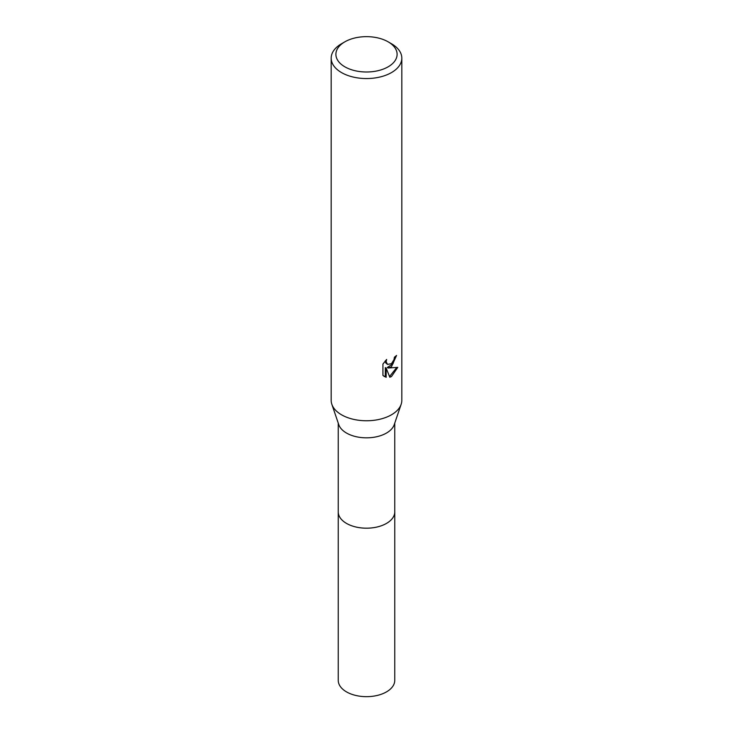<?xml version="1.0" encoding="UTF-8"?>
<svg xmlns="http://www.w3.org/2000/svg" width="733" height="733" viewBox="0 0 733 733"><rect width="100%" height="100%" fill="white"/><g stroke="black" fill="none" stroke-linecap="round" stroke-linejoin="round"><path stroke-width="1.1" d="M394.757 511.405A28.266 16.318 180 0 1 394.766 511.881A28.257 16.309 180 0 1 386.483 523.408A28.257 16.309 180 0 1 355.688 526.945A28.257 16.309 180 0 1 338.243 511.872A28.266 16.318 180 0 1 338.243 511.405M394.757 511.542A28.257 16.318 180 0 1 386.483 523.417A28.257 16.318 180 0 1 355.423 526.89A28.257 16.318 180 0 1 338.243 511.542M388.142 41.827L391.477 43.751A35.321 20.387 180 0 1 401.821 58.164L401.821 400.374A35.321 20.387 180 0 1 401.153 404.304L394.226 424.664A28.257 16.309 180 0 1 386.483 433.056A28.257 16.309 180 0 1 358.263 437.125A28.257 16.309 180 0 1 338.774 424.664L331.847 404.304A35.321 20.387 180 0 1 331.179 400.374L331.179 58.164A35.321 20.387 180 0 1 341.523 43.751L344.858 41.827A30.612 17.674 180 0 1 388.142 41.827A30.612 17.674 180 0 1 388.142 66.822A30.612 17.674 180 0 1 344.858 66.822A30.612 17.674 180 0 1 344.858 41.827L341.523 43.751M401.153 404.304A35.321 20.387 180 0 1 391.477 414.786A35.321 20.387 180 0 1 356.211 419.881A35.321 20.387 180 0 1 331.847 404.304M391.477 366.729L388.087 368.003L397.762 367.38L391.477 376.542L389.809 377.238L386.154 368.103L386.154 377.321L382.928 375.424L382.928 364.054L386.639 359.445L386.135 361.708L387.51 364.411L391.477 363.669L394.024 359.591L394.4 357.237A35.321 20.387 0 0 0 396.553 355.441L391.477 366.729M401.821 58.164A35.321 20.387 180 0 1 391.477 72.585A35.321 20.387 180 0 1 352.985 77.002A35.321 20.387 180 0 1 331.179 58.164M395.628 356.256L392.98 363.797L387.253 367.517L388.087 368.003M387.51 364.411L385.65 362.835L385.301 360.847M384.028 376.359L385.301 376.826L385.301 367.609L386.154 368.103M389.553 376.56L396.654 367.636M385.301 376.826L386.154 377.321M338.234 511.881A28.266 16.318 180 0 0 346.517 523.417A28.266 16.318 180 0 0 377.321 526.954A28.266 16.318 180 0 0 394.766 511.881L394.757 680.352A28.257 16.309 180 0 1 377.312 695.425A28.257 16.309 180 0 1 346.517 691.888A28.257 16.309 180 0 1 338.243 680.352L338.243 423.106M394.757 511.872L394.757 423.106"/></g></svg>
